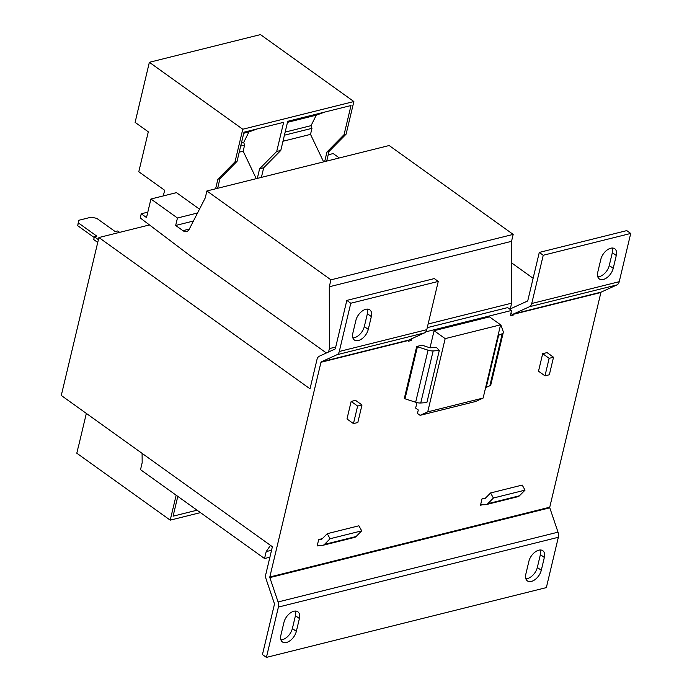 <?xml version="1.0" encoding="UTF-8"?>
<svg xmlns="http://www.w3.org/2000/svg" width="692" height="692" viewBox="0 0 692 692"><rect width="100%" height="100%" fill="white"/><g stroke="black" fill="none" stroke-linecap="round" stroke-linejoin="round"><path stroke-width="1.04" d="M612.29 248.021A10.648 6.28 -54.4 0 1 612.325 252.658L609.263 265.494A10.648 6.28 -54.4 0 1 599.341 276.627A10.648 6.28 -54.4 0 1 597.802 276.826M597.767 272.19A10.648 6.28 125.6 0 0 599.289 278.919A10.648 6.28 125.6 0 0 603.303 279.456A10.648 6.28 125.6 0 0 613.224 268.332L616.278 255.495A10.648 6.28 125.6 0 0 614.755 248.765A10.648 6.28 125.6 0 0 606.91 250.167A10.648 6.28 125.6 0 0 600.829 259.344L597.767 272.19M367.348 309.09A10.648 6.28 -54.4 0 1 367.374 313.727L364.321 326.563A10.648 6.28 -54.4 0 1 354.399 337.696A10.648 6.28 -54.4 0 1 352.851 337.895M352.825 333.259A10.648 6.28 125.6 0 0 354.347 339.988A10.648 6.28 125.6 0 0 358.361 340.525A10.648 6.28 125.6 0 0 368.274 329.401L371.336 316.564A10.648 6.28 125.6 0 0 369.813 309.834A10.648 6.28 125.6 0 0 361.968 311.236A10.648 6.28 125.6 0 0 355.878 320.413L352.825 333.259M540.357 549.984A10.648 6.28 -54.4 0 1 540.383 554.612L537.329 567.457A10.648 6.28 -54.4 0 1 527.408 578.581A10.648 6.28 -54.4 0 1 525.859 578.78M525.833 574.144A10.648 6.28 125.6 0 0 527.356 580.873A10.648 6.28 125.6 0 0 531.369 581.418A10.648 6.28 125.6 0 0 541.282 570.294L544.344 557.449A10.648 6.28 125.6 0 0 542.822 550.72A10.648 6.28 125.6 0 0 534.977 552.121A10.648 6.28 125.6 0 0 528.887 561.307L525.833 574.144M295.406 611.053A10.648 6.28 -54.4 0 1 295.441 615.681L292.379 628.526A10.648 6.28 -54.4 0 1 282.466 639.65A10.648 6.28 -54.4 0 1 280.917 639.849M280.883 635.213A10.648 6.28 125.6 0 0 282.405 641.942A10.648 6.28 125.6 0 0 286.419 642.487A10.648 6.28 125.6 0 0 296.34 631.363L299.402 618.518A10.648 6.28 125.6 0 0 297.871 611.789A10.648 6.28 125.6 0 0 290.026 613.19A10.648 6.28 125.6 0 0 283.945 622.376L280.883 635.213M119.647 232.365L117.701 230.972L115.218 231.586L96.75 218.352L91.197 217.184L78.654 220.315L78.378 222.928L96.845 236.171L94.371 236.785L93.705 239.562L97.728 242.442M78.378 222.928L77.712 225.704L94.199 237.52M77.712 225.704L78.654 220.315M94.371 236.785L98.394 239.666M149.377 224.952L98.904 237.538L61.277 395.461L272.388 546.732L265.849 574.161A6.833 4.533 76 0 0 266.169 579.273L274.404 603.632A0.804 0.536 -104 0 1 274.439 604.237L262.45 654.563L266.411 657.4L546.351 587.603L558.34 537.277A6.833 4.533 -104 0 0 558.02 532.165L549.785 507.807A0.804 0.536 76 0 1 549.751 507.201L600.907 292.482A0.804 0.536 76 0 1 601.175 292.102L616.918 284.922A6.833 4.533 -104 0 0 619.228 281.696L630.723 233.446L543.237 255.262L539.284 252.424L626.762 230.609L630.723 233.446M339.314 157.949L333.189 153.563L328.207 154.8M326.399 352.972L191.286 256.559L140.242 217.954L141.229 213.785L146.514 217.565L150.934 199.002L177.455 218.006L175.673 225.462L182.93 230.67A8.036 5.337 -104 0 0 186.529 231.526A8.036 5.337 -104 0 0 189.271 229.147L205.256 197.903L206.908 190.966L330.94 279.836L329.288 286.773L329.383 348.612L328.579 351.986M199.504 209.157L176.451 192.635L150.934 199.002M197.531 212.998L177.455 218.006M206.908 190.966L389.163 145.528L513.187 234.398L511.535 241.335L329.288 286.773M513.187 234.398L330.94 279.836M511.535 241.335L511.639 303.174L428.123 323.994M335.715 347.029L329.383 348.612M511.639 303.174L510.315 308.727L509.476 308.935M147.803 212.15L141.229 213.785M193.423 221.042L175.673 225.462M511.57 262.856L533.117 278.296M98.904 237.538L310.007 388.809L317.005 359.433A6.833 4.533 76 0 1 319.315 356.207L335.058 349.027A0.804 0.536 -104 0 0 335.335 348.647L346.822 300.406L434.308 278.591L438.261 281.428L426.774 329.677A6.833 4.533 76 0 1 424.464 332.904L408.712 340.083A0.804 0.536 -104 0 0 408.444 340.464L408.254 341.268L411.169 340.542L411.593 338.777M482.021 498.846L480.49 505.255A0.804 0.536 76 0 1 480.897 504.84L485.628 504.667A6.833 4.533 -104 0 0 486.26 504.58A6.833 4.533 -104 0 0 487.791 503.689L493.387 498.024L525.029 490.135L522.218 485.075L490.585 492.963L484.98 498.629A0.804 0.536 76 0 1 484.729 498.742L482.021 498.846L485.672 497.929M351.155 401.438L346.977 418.971L353.448 423.599L357.825 422.509L361.994 404.984L355.532 400.348L351.155 401.438L357.626 406.074L353.448 423.599M422.077 345.17L416.688 346.51L428.054 350.178A6.833 3.14 13.4 0 0 433.149 350.93L439.273 350.559L436.583 347.531L429.862 347.817L422.077 345.17M425.779 331.84L511.596 310.448L510.315 315.829L513.23 315.102L513.421 314.289A0.804 0.536 76 0 1 513.698 313.909L529.441 306.729A6.833 4.533 -104 0 0 531.75 303.503L543.237 255.262M266.411 657.4L278.4 607.074A6.833 4.533 -104 0 0 278.08 601.962L269.845 577.595A0.804 0.536 76 0 1 269.811 576.998L320.967 362.271A0.804 0.536 76 0 1 321.235 361.89L336.978 354.719A6.833 4.533 -104 0 0 339.288 351.484L350.783 303.243L438.261 281.428M318.692 539.561L317.161 545.971A0.804 0.536 76 0 1 317.567 545.564L322.308 545.391A6.833 4.533 -104 0 0 322.93 545.305A6.833 4.533 -104 0 0 324.462 544.405L330.058 538.739L327.255 533.679L321.65 539.345A0.804 0.536 76 0 1 321.399 539.466L318.692 539.561L322.342 538.653M500.377 325.647L501.069 325.474L503.171 331.451A6.833 3.14 -166.6 0 1 503.283 332.497A6.833 3.14 -166.6 0 1 502.254 333.7L498.024 335.542M538.506 371.215L542.684 353.69L547.061 352.6L553.522 357.236L549.344 374.761L544.976 375.851L538.506 371.215M416.947 402.623L415.65 408.09L418.288 409.975L417.458 413.444L420.096 415.338L427.725 411.861L445.172 338.63L434.092 330.69L430 347.86M434.092 330.69L489.495 316.875L500.576 324.816L483.128 398.047L427.725 411.861M409.82 339.582L411.169 340.542M513.23 315.102L510.886 313.424M510.289 309.514A6.833 4.533 76 0 1 511.769 308.225L527.52 301.046A0.804 0.536 -104 0 0 527.788 300.665L539.284 252.424M346.822 300.406L350.783 303.243M511.596 310.448L507.634 307.611L427.249 327.653M416.688 346.51L404.284 398.575L415.65 402.242A6.833 3.14 13.4 0 0 420.745 402.995L426.869 402.623L439.273 350.559M322.93 545.305L354.572 537.416A6.833 4.533 -104 0 0 356.103 536.516L361.7 530.851L330.058 538.739M361.7 530.851L358.897 525.79L327.255 533.679M361.994 404.984L357.626 406.074M503.283 332.497L490.879 384.562A6.833 3.14 -166.6 0 1 489.849 385.764L485.62 387.598M486.113 387.849L498.517 335.784M486.26 504.58L517.901 496.692A6.833 4.533 -104 0 0 519.424 495.801L525.029 490.135M493.387 498.024L490.585 492.963M544.976 375.851L549.145 358.326L542.684 353.69M549.145 358.326L553.522 357.236M445.172 338.63L500.576 324.816M420.096 415.338L475.508 401.524L483.128 398.047M270.468 545.357L266.195 551.602L264.543 558.539L140.519 469.669L142.171 462.723L142.085 453.355M271.541 550.261L266.195 551.602M269.889 557.207L264.543 558.539M163.312 195.914L164.653 190.283L138.789 171.754L148.304 131.835L135.104 122.38L149.36 62.297L242.771 129.24L235.003 161.867L217.902 179.167L215.61 188.795M324.773 112.061L316.279 115.157L311.054 125.65L311.962 128.331L310.518 134.378L323.622 161.867M310.518 134.378L282.976 141.246M149.36 62.297L260.46 34.6L353.872 101.542L346.104 134.161L329.003 151.47L326.961 151.98L344.062 134.672L351.008 105.521L287.734 121.29L280.788 150.449L263.687 167.758L259.604 168.779L276.705 151.47L283.651 122.311L243.991 132.198L237.045 161.357L219.944 178.666L217.651 188.285M257.312 178.398L259.604 168.779M219.944 178.666L217.902 179.167M257.415 128.85L248.921 131.947L243.696 142.44L244.605 145.121L243.16 151.167L256.265 178.657M280.788 150.449L276.705 151.47M353.872 101.542L242.771 129.24M237.045 161.357L235.003 161.867M243.16 151.167L239.233 152.145M248.921 131.947L243.74 133.245M243.696 142.44L241.413 143.01M244.605 145.121L240.678 146.099M316.279 115.157L287.483 122.337M311.054 125.65L285.156 132.103M311.962 128.331L284.421 135.2M329.003 151.47L326.71 161.098M324.669 161.599L326.961 151.98M263.687 167.758L261.394 177.377M346.104 134.161L344.062 134.672M86.344 413.418L78.36 446.946M78.291 446.963L76.803 453.208L170.215 520.15L176.157 495.204M177.801 496.38L173.087 516.171L197.064 510.194M170.215 520.15L200.446 512.616M189.305 229.078L182.93 230.67M480.49 505.255L482.359 504.788M513.421 314.289L600.907 292.482M320.967 362.271L408.444 340.464M269.811 576.998L549.751 507.201M319.029 545.512L317.161 545.971M500.93 326.044L501.069 325.474M531.75 303.503L619.228 281.696M513.698 313.909L601.175 292.102M529.441 306.729L616.918 284.922M339.288 351.484L426.774 329.677M278.4 607.074L558.34 537.277M278.08 601.962L558.02 532.165M269.845 577.595L549.785 507.807M321.235 361.89L408.712 340.083M336.978 354.719L424.464 332.904M420.745 402.995L433.149 350.93M415.65 402.242L428.054 350.178M405.054 398.635L417.458 346.58M356.103 536.516L324.462 544.405M489.849 385.764L502.254 333.7M487.791 503.689L519.424 495.801M299.402 618.518L295.441 615.681M296.34 631.363L292.379 628.526M544.344 557.449L540.383 554.612M541.282 570.294L537.329 567.457M368.274 329.401L364.321 326.563M371.336 316.564L367.374 313.727M613.224 268.332L609.263 265.494M616.278 255.495L612.325 252.658"/></g></svg>

